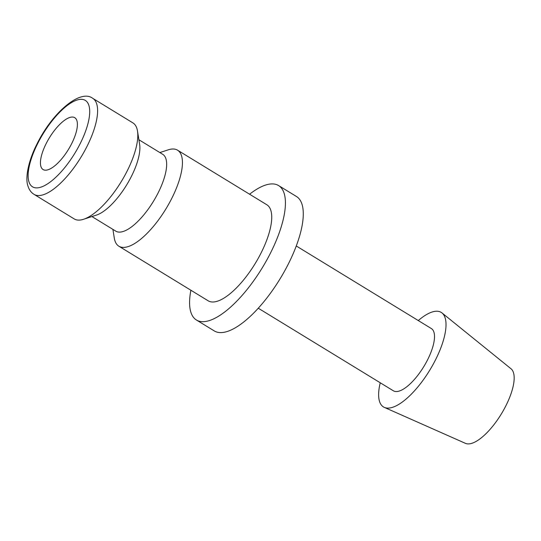 <?xml version="1.0" encoding="UTF-8"?>
<svg xmlns="http://www.w3.org/2000/svg" width="541" height="541" viewBox="0 0 541 541"><rect width="100%" height="100%" fill="white"/><g stroke="black" fill="none" stroke-linecap="round" stroke-linejoin="round"><path stroke-width="0.81" d="M159.865 152.562L168.21 149.843A56.271 20.68 121.4 0 1 172.863 148.998A56.271 20.68 121.4 0 1 177.57 150.195A56.271 20.68 121.4 0 1 169.062 203.497A56.271 20.68 121.4 0 1 123.578 247.413A56.271 20.68 121.4 0 1 118.871 246.216A56.271 20.68 121.4 0 1 114.286 238.047L112.907 229.377M118.871 246.216L208.17 300.803A56.271 20.68 -58.6 0 0 212.884 302A56.271 20.68 -58.6 0 0 258.361 258.091A56.271 20.68 -58.6 0 0 266.869 204.789L177.57 150.195M138.888 139.74L162.767 154.341A45.018 16.541 121.4 0 1 155.964 196.978A45.018 16.541 121.4 0 1 119.581 232.109A45.018 16.541 121.4 0 1 115.808 231.156L91.929 216.556M92.734 98.334L132.917 122.902A56.271 20.68 121.4 0 1 137.502 131.071A56.271 20.68 121.4 0 1 121.211 181.695A56.271 20.68 121.4 0 1 83.578 219.274A56.271 20.68 121.4 0 1 78.932 220.113A56.271 20.68 121.4 0 1 74.218 218.922L34.036 194.354A56.271 20.68 121.4 0 0 38.742 195.551A56.271 20.68 121.4 0 0 87.162 146.077A56.271 20.68 121.4 0 0 92.734 98.334C80.318 88.697 52.416 112.535 36.95 144.062C28.071 161.401 25.17 178.287 27.862 185.705C29.038 189.675 31.094 192.555 34.036 194.354M418.281 320.556A55.398 20.355 121.4 0 1 436.594 311.224A55.398 20.355 121.4 0 1 442.038 312.969A55.398 20.355 121.4 0 1 432.198 366.041A55.398 20.355 121.4 0 1 388.08 408.103A55.398 20.355 121.4 0 1 384.32 407.387A55.398 20.355 121.4 0 1 380.242 382.778M442.038 312.969L511.022 368.766A43.753 16.081 121.4 0 1 503.252 410.687A43.753 16.081 121.4 0 1 468.405 443.911A43.753 16.081 121.4 0 1 465.436 443.343L384.32 407.387M296.292 245.986L431.353 328.549A36.463 13.397 121.4 0 1 425.841 363.092A36.463 13.397 121.4 0 1 396.37 391.549A36.463 13.397 121.4 0 1 393.321 390.771L258.26 308.208M249.584 194.219A78.776 28.95 121.4 0 1 272.015 183.906A78.776 28.95 121.4 0 1 278.608 185.583A78.776 28.95 121.4 0 1 266.699 260.207A78.776 28.95 121.4 0 1 203.024 321.685A78.776 28.95 121.4 0 1 196.43 320.008A78.776 28.95 121.4 0 1 190.885 290.24M278.608 185.583L296.468 196.498A78.776 28.95 121.4 0 1 284.559 271.122A78.776 28.95 121.4 0 1 220.884 332.6A78.776 28.95 121.4 0 1 214.29 330.93L196.43 320.008M45.613 170.185A30.384 11.165 121.4 0 1 43.07 169.543A30.384 11.165 121.4 0 1 47.662 140.755A30.384 11.165 121.4 0 1 72.224 117.045A30.384 11.165 121.4 0 1 74.766 117.688A30.384 11.165 121.4 0 1 70.174 146.476A30.384 11.165 121.4 0 1 45.613 170.185M137.502 131.071L139.646 144.494A45.018 16.541 121.4 0 1 126.614 184.995A45.018 16.541 121.4 0 1 96.508 215.061L83.578 219.274M80.318 143.372A50.644 18.61 121.4 0 1 36.741 187.896A50.644 18.61 121.4 0 1 37.518 143.852A50.644 18.61 121.4 0 1 81.096 99.328A50.644 18.61 121.4 0 1 80.318 143.372"/></g></svg>
